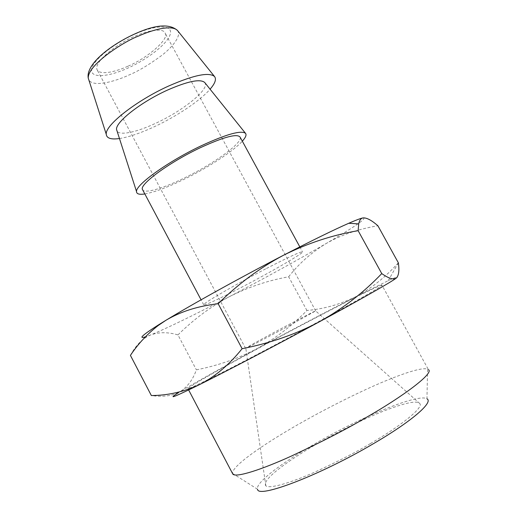 <?xml version="1.0" encoding="UTF-8"?>
<svg xmlns="http://www.w3.org/2000/svg" width="517" height="517" viewBox="0 0 517 517"><rect width="100%" height="100%" fill="white"/><g stroke="black" fill="none" stroke-linecap="round" stroke-linejoin="round"><path stroke-width="0.39" stroke-dasharray="2.58 1.94" d="M290.47 324.973C280.104 330.596 249.601 346.739 245.801 348.245L245.575 348.316C245.317 348.038 262.468 338.693 271.412 333.885C290.832 323.403 316.695 309.961 315.674 310.885L290.47 324.973M127.854 66.254C118.891 70.461 100.472 76.335 96.996 69.595C93.596 60.101 123.641 40.203 134.937 36.287C148.928 29.844 163.883 28.015 165.162 33.198C169.647 38.73 147.784 57.943 127.854 66.254M370.392 443.592C355.961 452.285 336.981 461.991 313.451 472.725C290.716 482.775 269.519 489.101 265.828 485.818C260.322 478.897 298.723 454.159 317.742 443.444C337.278 432.141 363.955 418.764 384.79 410.614C405.58 402.614 417.258 400.274 419.83 403.596C423.856 407.506 399.925 426.635 370.392 443.592M232.437 473.333L257.544 489.256C255.004 483.117 281.481 462.967 315.544 443.437C361.028 417.012 418.415 393.146 426.952 398.801L427.591 369.112C422.311 367.374 406.834 371.904 381.158 382.709C355.651 393.592 324.372 409.554 300.933 422.9C278.107 435.715 232.908 463.452 232.417 473.288M381.914 285.106C379.084 284.712 314.323 318.013 260.445 347.172C219.673 369.177 185.713 388.454 187.962 388.668C189.642 388.635 202.793 382.354 227.415 369.823C251.656 357.434 285.003 339.843 314.291 323.972C357.383 300.629 384.583 284.861 381.914 285.106L428.419 369.655L427.591 369.112M119.466 138.53C128.888 137.057 140.456 133.147 154.176 126.801C176.594 116.422 200.06 100.789 210.083 89.189M204.661 82.442C210.71 88.543 183.205 110.774 155.417 123.395C134.601 133.186 116.571 136.391 116.551 129.489M398.361 262.791C385.178 277.442 370.838 288.822 355.353 296.92C339.675 304.513 323.526 309.037 306.904 310.484C292.467 325.419 275.904 338.112 257.214 348.561C238.479 358.43 218.2 365.525 196.37 369.842C193.048 379.362 187.749 386.561 180.459 391.459L178.281 392.661L180.459 391.459C196.085 382.076 221.67 367.774 257.214 348.561C292.7 329.413 325.413 312.197 355.353 296.92L388.177 280.712C394.038 277.991 397.017 276.841 397.114 277.248M144.831 193.946C154.06 192.324 166.674 187.671 182.669 179.987C207.052 168.271 233.186 151.423 242.331 141.18M178.281 392.661C171.062 396.093 162.086 397.056 151.352 395.544M240.185 137.238C242.673 143.106 212.455 164.613 183.548 178.384C162.118 188.808 143.674 194.043 142.434 189.435M130.413 355.386C135.952 345.091 142.744 338.26 150.79 334.887C159.049 332.004 168.103 332.004 177.951 334.9L196.37 369.842M177.951 334.9C193.739 319.306 210.91 306.549 229.464 296.622C248.477 287.045 268.213 280.434 288.667 276.789L306.904 310.484M288.667 276.789C298.852 263.657 311.35 252.567 326.156 243.52C341.201 234.925 358.449 229.012 377.901 225.78M265.693 268.872C235.08 284.718 202.664 303.569 203.685 304.739C203.291 306.29 220.5 298.283 241.84 287.142C270.533 272.246 302.788 253.66 302.568 251.941C301.54 251.113 289.249 256.755 265.693 268.872M363.134 217.89C367.335 218.09 355.011 226.633 326.156 243.52C297.256 260.329 265.021 278.03 229.464 296.622C193.817 315.202 167.592 327.959 150.79 334.887L145.406 336.838M135.512 33.857C157.672 24.105 173.512 25.023 170.132 34.645C167.075 44.132 147.358 59.436 127.363 68.322C107.355 77.317 90.313 78.306 91.561 69.414C92.472 60.676 113.385 43.473 135.512 33.857M177.46 30.464C181.706 35.066 173.473 46.381 161.556 55.565C148.999 64.754 138.207 71.21 129.179 74.926C117.042 80.762 90.236 89.131 88.245 78.099M245.575 348.316L96.996 69.595M315.674 310.885L165.162 33.198M265.828 485.818L245.801 348.245M419.83 403.596L315.674 310.937M188.64 389.954L187.962 388.668M388.177 280.712L398.368 262.836M203.685 304.739L201.068 299.808M299.815 246.874L302.568 251.941"/><path stroke-width="0.78" d="M426.952 398.801C433.744 402.071 412.165 421.096 373.552 443.605C319.719 475.459 257.673 498.834 257.544 489.256M232.417 473.288L232.831 474.089C235.842 477.966 261.815 469.539 291.123 456.188C321.555 441.964 346.248 429.252 365.202 418.053C404.042 395.996 434.448 372.77 428.419 369.655M210.083 89.189C215.098 83.405 216.584 79.185 214.536 76.529C209.075 71.921 193.94 75.01 169.143 85.796C136.326 100.492 104.718 125.476 106.276 134.33C106.664 138.304 111.058 139.7 119.466 138.53M136.52 191.516L116.551 129.489C115.33 122.212 141.038 101.965 167.592 90.042C187.787 81.227 200.144 78.694 204.661 82.442L245.51 133.321C241.09 130.077 226.407 134.2 201.456 145.684C168.484 161.181 135.622 184.815 136.52 191.516C136.514 193.991 139.286 194.799 144.831 193.946M397.114 277.248L396.332 278.049C392.196 281.429 362.327 298.516 319.454 321.742C276.938 344.813 227.041 370.935 199.833 384.461C173.874 397.276 166.758 400.016 178.488 392.674M242.331 141.18C245.678 137.464 246.738 134.847 245.51 133.321M151.352 395.544C168.031 395.466 184.194 391.77 199.833 384.461C215.175 376.589 229.277 364.672 242.118 348.704C270.016 343.236 295.795 334.253 319.454 321.742C343.049 308.494 363.813 292.435 381.753 273.583C388.726 278.489 393.586 279.981 396.332 278.049C398.775 275.619 399.454 270.553 398.368 262.836L377.901 225.78C371.717 220.313 366.792 217.683 363.134 217.89C360.872 218.297 359.393 220.3 358.701 223.887L358.126 230.672C332.373 235.067 307.479 243.268 283.439 255.275C259.986 267.728 238.227 283.885 218.174 303.744C198.179 305.993 180.795 311.493 166.009 320.236L158.338 325.413C147.403 333.859 138.097 343.85 130.413 355.386L151.352 395.544M201.068 299.808L142.434 189.435C139.344 184.362 169.492 162.215 200.344 147.707C224.178 136.779 237.458 133.289 240.185 137.238L299.815 246.874M242.118 348.704L218.174 303.744M381.753 273.583L358.126 230.672M145.406 336.838C138 339.113 142.434 335.081 158.706 324.747L166.009 320.236C191.826 304.487 240.754 277.358 283.439 255.275C312.132 240.45 333.904 229.787 348.742 223.273C356.181 220.029 360.976 218.239 363.134 217.89M88.245 78.099C87.651 64.683 124.416 41.186 138.75 35.964C150.628 30.542 171.489 24.15 177.46 30.464C169.686 23.633 155.96 24.57 136.281 33.269C110.573 44.624 85.654 64.334 88.245 78.099L106.276 134.33M177.46 30.464L214.536 76.529M232.831 474.089L188.64 389.954M158.706 324.747L158.338 325.413M348.742 223.273L358.701 223.887"/></g></svg>
